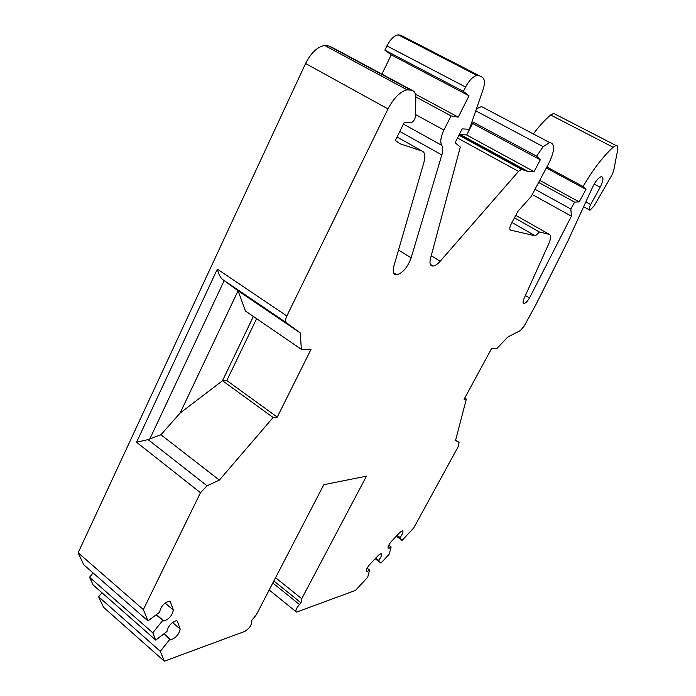 <?xml version="1.0" encoding="UTF-8"?>
<svg xmlns="http://www.w3.org/2000/svg" width="696" height="696" viewBox="0 0 696 696"><rect width="100%" height="100%" fill="white"/><g stroke="black" fill="none" stroke-linecap="round" stroke-linejoin="round"><path stroke-width="1.04" d="M555.425 114.309L553.712 113.431L550.667 114.988C544.916 119.869 539.13 126.185 533.327 133.928M485.26 108.541L481.502 106.558L476.438 108.863M471.688 122.609L472.593 123.427L466.694 134.998L459.43 134.276M397.111 535.363L400.009 537.503L402.07 540.435L413.728 527.942L458.316 446.458L459.073 442.378L455.549 440.481L466.346 399.078L464.067 399.295L491.507 348.687L496.744 348.67L507.793 337.021L520.277 330.609L524.166 326.093L535.937 304.587L567.971 240.86L592.357 187.711C595.289 181.43 598.282 177.741 601.353 176.636C603.78 177.158 603.38 180.69 600.143 187.233L590.678 204.546C588.938 208.06 588.712 209.948 590.008 210.209L594.001 206.086L611.984 174.922L613.672 170.746L617.665 149.936C618.187 146.891 617.648 145.421 616.038 145.525L613.115 147.239C602.753 156.809 592.74 169.902 583.074 186.519L585.988 189.373L579.176 201.901L574.6 202.118L570.842 209.026L571.399 216.195L529.491 297.966C527.533 301.264 525.724 303.117 524.071 303.517C522.731 303.386 522.713 301.733 524.036 298.558L548.848 243.583C551.058 238.345 551.232 235.291 549.37 234.404L539.409 231.994L535.398 235.874L510.612 230.115C509.35 229.445 509.568 227.357 511.247 223.868L517.928 211.297L531.083 196.629L548.866 163.203C554.895 150.414 555.182 143.533 549.71 142.576L543.193 146.647L536.616 156.182L540.305 159.81L534.049 171.625L528.421 171.686L521.452 169.337L518.537 171.399L440.211 261.209C437.593 264.158 435.226 265.785 433.13 266.072C430.189 266.081 429.319 263.506 430.519 258.338L460.308 147.065L455.132 142.741L462.161 128.891L469.382 129.273L482.998 89.906C485.112 83.268 484.842 79.031 482.197 77.195L400.713 35.226L398.26 34.835C394.075 35.687 390.299 39.376 386.924 45.892L384.879 50.138L391.23 54.853L381.913 74.124M381.156 75.69L380.651 75.586M332.749 47.72L328.964 46.023L324.623 45.431C317.298 46.884 310.947 52.913 305.587 63.51L388.003 108.933L286.83 315.984C285.325 319.325 285.238 321.613 286.578 322.866L222.807 279.644L238.084 290.763L245.41 310.99L301.333 349.322L300.289 332.949L286.578 322.866M200.474 492.716L136.555 442.256L148.091 439.602L207.043 485.791L200.474 492.716L143.367 609.592L147.952 620.91L83.685 564.708L78.135 552.789L305.587 63.51M93.099 572.938L89.523 577.245L93.107 584.936L155.739 640.094L166.97 631.507C168.136 626.096 171.251 622.485 176.323 620.693L176.871 620.823M101.938 592.714L98.614 596.75L103.495 607.234L164.308 661.2L244.818 631.385C249.09 628.706 251.43 625.469 251.856 621.693L251.552 620.649L256.337 614.777L323.805 484.686L366.47 476.16L301.742 598.708L301.072 602.849L299.463 604.502C296.035 608.582 295.06 611.114 296.531 612.115L355.395 590.452L367.705 577.262L369.541 570.05L366.862 571.703C365.626 570.938 366.435 568.71 369.28 565.022L378.459 555.234L381.06 553.633C382.295 554.408 381.495 556.635 378.659 560.315L380.93 563.099L389.177 554.26L391.117 546.995L388.594 548.561C387.376 547.787 388.177 545.551 391.013 541.862L399.965 532.327L402.418 530.813C403.637 531.596 402.827 533.823 400.009 537.503M163.821 633.917L169.928 639.259L160.28 651.282L164.308 661.2M169.928 639.259L170.894 639.755C175.879 637.997 178.968 634.43 180.177 629.071L177.358 621.241M156.191 614.768L162.742 620.458L152.781 632.803L155.739 640.094M162.742 620.458L163.83 621.015C168.998 619.231 172.173 615.577 173.339 610.07L170.346 601.753L169.18 601.135C163.917 602.953 160.724 606.651 159.601 612.228L147.952 620.91M207.043 485.791L219.362 480.11L273.11 417.504L222.494 380.721L180.125 413.059L238.084 290.763L300.289 332.949M301.333 349.322L311.051 349.288L277.252 417.104L273.11 417.504M482.197 77.195L479.205 75.673L476.925 75.403C472.958 76.473 469.174 80.362 465.58 87.052L463.388 91.411L469.026 95.796L458.229 117.154L451.043 115.91L443.909 130.074C440.69 136.929 439.976 142.019 441.769 145.342C443.048 147.413 443.074 150.614 441.838 154.93L411.162 257.79C407.656 267.203 402.88 272.884 396.833 274.807C393.362 274.772 392.405 271.753 393.962 265.741L424.021 162.029C425.595 156.043 424.96 152.398 422.115 151.084L399.965 143.741L395.345 140.47L404.298 122.357L410.953 122.809C413.52 121.669 415.086 119.286 415.634 115.64L415.816 94.891L414.294 91.515L411.145 90.175L407.09 89.81C400.096 91.646 393.727 98.023 388.003 108.933M275.555 577.723L301.742 598.708M98.614 596.75L160.28 651.282M180.177 629.071L172.495 622.433M89.523 577.245L152.781 632.803M173.339 610.07L165.1 603.006M170.346 601.753L169.781 601.266M78.135 552.789L143.367 609.592M219.362 480.11L160.915 434.756L148.091 439.602M222.807 279.644C220.519 277.921 218.692 274.415 217.343 269.117L286.83 315.984M253.387 316.454L222.494 380.721L226.818 380.538L277.252 417.104M160.915 434.756L180.125 413.059M256.615 318.672L226.818 380.538M466.346 399.078L464.754 398.025M396.337 536.198L402.07 540.435M388.733 545.22L391.117 546.995M375.17 558.74L380.93 563.099M375.753 558.122L378.659 560.315M367.096 568.18L369.541 570.05M273.867 580.986L301.072 602.849M398.512 250.055L411.162 257.79M415.799 96.909L451.043 115.91M415.799 94.325L458.229 117.154M391.23 54.853L469.026 95.796M384.879 50.138L463.388 91.411M460.613 134.737L528.421 171.686M466.694 134.998L534.049 171.625M472.593 123.427L540.305 159.81M472.053 121.539L536.616 156.182M475.76 110.829L543.193 146.647M511.969 222.511L535.398 235.874M514.466 217.822L539.409 231.994M532.214 194.497L571.399 216.195M534.998 189.277L570.842 209.026M538.634 182.439L574.6 202.118M539.739 180.368L579.176 201.901M546.325 167.98L585.988 189.373M546.847 166.996L583.074 186.519M594.184 184.04L600.143 187.233M136.555 442.256L217.343 269.117M149.727 439.167L224.164 280.618M459.073 442.378L455.663 440.063M272.797 583.039L299.463 604.502M328.964 46.023L411.145 90.175M332.418 47.537L414.294 91.515M397.051 137.016L422.115 151.084M399.8 131.457L441.838 154.93M403.436 124.097L441.769 145.342M415.642 114.614L443.909 130.074M386.924 45.892L465.58 87.052M400.713 35.226L479.205 75.673M431.207 255.763L440.211 261.209M457.533 138.008L518.537 171.399M459.055 135.024L522.035 169.38M510.168 229.863L510.612 230.115M515.762 215.369L549.37 234.404M525.402 295.522L529.491 297.966M550.667 114.988L613.115 147.239M586.206 202.118L590.678 204.546M164.03 633.76L170.894 639.755M156.426 614.594L163.83 621.015M388.02 548.135L388.594 548.561M366.279 571.259L366.862 571.703M269.195 589.982L295.809 611.532M324.623 45.431L407.09 89.81M393.579 272.78L396.833 274.807M398.26 34.835L476.925 75.403M430.328 264.358L433.13 266.072M458.951 135.224L521.452 169.337M481.502 106.558L549.71 142.576M523.183 302.986L524.071 303.517M553.712 113.431L616.038 145.525M584.066 206.964L589.294 209.827"/></g></svg>
